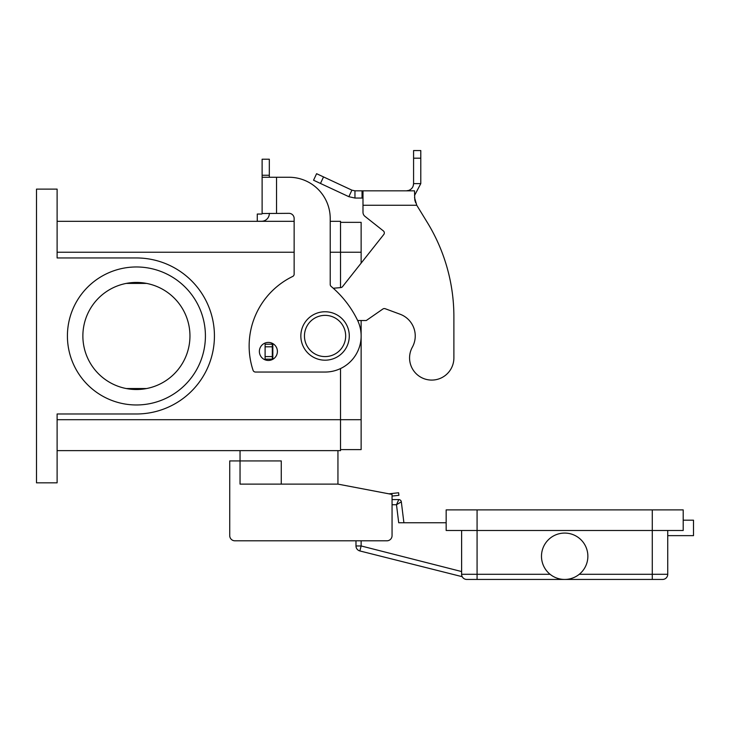 <?xml version="1.0" encoding="UTF-8"?>
<svg xmlns="http://www.w3.org/2000/svg" width="730" height="730" viewBox="0 0 730 730"><rect width="100%" height="100%" fill="white"/><g stroke="black" fill="none" stroke-linecap="round" stroke-linejoin="round"><path stroke-width="1.09" d="M398.772 499.575L396.49 504.731L401.327 501.839A2.573 2.573 0 0 0 398.772 499.575A2.573 2.573 0 0 1 401.327 501.839A2.573 2.573 0 0 0 398.772 499.575L392.056 499.575L392.056 496.071L398.89 495.323L398.607 492.759L388.898 493.827M461.615 530.491L461.615 574.291A5.156 5.156 0 0 0 466.771 579.447L662.584 579.447L652.273 579.447L652.273 574.291L579.255 574.291M572.904 577.941L572.247 578.178M587.869 556.26A23.187 23.187 0 0 1 564.673 579.447A23.187 23.187 0 0 1 541.487 556.26A23.187 23.187 0 0 1 564.673 533.073A23.187 23.187 0 0 1 587.869 556.26M683.198 520.189L693.5 520.189L693.5 535.647L667.731 535.647M477.073 509.887L477.073 530.491L446.158 530.491L446.158 509.887L683.198 509.887L683.198 530.491L652.273 530.491L652.273 574.291L667.731 574.291A5.156 5.156 0 0 1 662.584 579.447A5.156 5.156 0 0 0 667.731 574.291L667.731 530.491M550.101 574.291L477.073 574.291L477.073 530.491L652.273 530.491L652.273 509.887M462.209 576.691L359.863 550.949A5.156 5.156 0 0 1 355.984 545.958A5.156 5.156 0 0 0 359.863 550.949L361.131 545.958L361.131 540.802M392.056 504.731L396.49 504.731L398.708 522.762L446.158 522.762M403.9 522.762L401.327 501.839M337.944 450.629L337.944 484.118L392.056 494.429L392.056 535.647A5.156 5.156 0 0 1 386.9 540.802L234.887 540.802L355.984 540.802L355.984 545.958L361.131 545.958L461.615 571.553M349.287 335.973A24.218 24.218 0 0 0 325.069 311.756A24.218 24.218 0 0 0 300.842 335.973A24.218 24.218 0 0 0 325.069 360.191A24.218 24.218 0 0 0 349.287 335.973M281.269 484.118L281.269 460.931L240.042 460.931L240.042 450.629M189.955 335.973A53.536 53.536 0 0 0 136.419 282.437A53.536 53.536 0 0 0 82.873 335.973A53.536 53.536 0 0 0 136.419 389.51A53.536 53.536 0 0 0 189.955 335.973M67.415 335.973A68.994 68.994 0 0 1 136.419 266.97A68.994 68.994 0 0 1 205.413 335.973A68.994 68.994 0 0 1 136.419 404.967A68.994 68.994 0 0 1 67.415 335.973M268.385 360.447A9.016 9.016 0 0 0 277.4 351.431A9.016 9.016 0 0 0 268.385 342.416A9.016 9.016 0 0 0 259.369 351.431A9.016 9.016 0 0 0 268.385 360.447M262.116 213.333L262.116 177.262L288.998 177.262A41.227 41.227 0 0 1 330.215 218.489L330.215 284.445A2.573 2.573 0 0 0 331.137 286.416A103.058 103.058 0 0 1 357.49 320.16A36.071 36.071 0 0 1 325.069 372.045L255.5 372.045A2.573 2.573 0 0 1 253.054 370.274A77.298 77.298 0 0 1 292.693 276.451A2.573 2.573 0 0 0 294.144 274.133L294.144 218.489A5.156 5.156 0 0 0 288.998 213.333L262.116 213.525A0.511 0.511 0 0 1 262.006 213.835L262.116 213.525A0.511 0.511 0 0 1 261.596 214.045A0.511 0.511 0 0 0 262.006 213.835M262.116 177.262L262.116 159.222L269.324 159.222L269.324 177.262M269.324 213.333L269.324 213.525A7.729 7.729 0 0 1 261.596 221.254L257.279 221.254L257.279 214.045L261.596 214.045M259.862 221.254L261.596 221.254A7.729 7.729 0 0 0 267.773 218.179M276.542 213.333L276.542 177.262L288.998 177.262A41.227 41.227 0 0 1 330.215 218.489M331.137 286.416A103.058 103.058 0 0 1 357.49 320.16A36.071 36.071 0 0 1 325.069 372.045M255.5 372.045A2.573 2.573 0 0 1 253.054 370.274A77.298 77.298 0 0 1 292.693 276.451M57.113 221.318L294.144 221.318M330.215 221.318L340.527 221.318L340.527 287.611M36.5 189.116L57.113 189.116L57.113 257.955L136.419 257.955A78.019 78.019 0 0 1 214.428 335.973A78.019 78.019 0 0 1 136.419 413.983L57.113 413.983L57.113 482.831L36.5 482.831L36.5 189.116M57.113 450.629L340.527 450.629L340.527 368.559M340.527 222.349L361.131 222.349L361.131 263.119M361.131 320.516L361.131 449.598L340.527 449.598M146.584 388.533L126.254 388.533M126.254 283.404L146.584 283.404M234.887 540.802A5.156 5.156 0 0 1 229.731 535.647L229.731 460.931L240.042 460.931L240.042 484.118L337.944 484.118M229.731 535.647L229.731 504.731M453.887 357.928A22.155 22.155 0 0 1 451.122 368.65A22.155 22.155 0 0 0 453.887 357.928L453.887 316.701L453.887 357.928M354.953 190.831L354.953 198.049L348.858 196.689L313.553 180.228L316.601 173.694L351.906 190.156L354.953 190.831L414.521 190.831L414.795 200.066M412.34 347.197A23.187 23.187 0 0 0 400.086 314.219A23.187 23.187 0 0 1 412.34 347.197A22.155 22.155 0 0 0 421 377.31A22.155 22.155 0 0 0 451.122 368.65A22.155 22.155 0 0 1 421 377.31A22.155 22.155 0 0 1 412.34 347.197M362.993 190.831L362.993 205.258L416.766 205.258L427.315 222.477L416.766 205.258L414.521 197.565M383.341 230.89L364.954 216.345L383.341 230.89A2.573 2.573 0 0 1 383.77 234.512A2.573 2.573 0 0 0 383.341 230.89M408.891 190.375L408.8 190.402C411.82 189.143 413.417 186.88 413.582 183.613L413.198 185.922M408.8 190.402L406.364 190.831L408.955 190.831M414.804 200.102L415.662 202.757M420.79 183.613L413.582 183.613L413.582 150.553L420.79 150.553L420.79 183.613L414.521 195.512M348.858 196.689L351.906 190.156M362.993 198.049L354.953 198.049M362.993 205.258L362.993 212.302A5.156 5.156 0 0 0 364.954 216.345A5.156 5.156 0 0 1 362.993 212.302M383.77 234.512L342.543 286.625A2.573 2.573 0 0 1 340.746 287.593L333.263 288.25M273.531 344.031L272.308 344.213L272.308 359.16L273.029 359.16M357.654 320.516L366.287 320.516L382.858 309.027A2.573 2.573 0 0 1 385.212 308.726L400.086 314.219M453.887 316.701A180.356 180.356 0 0 0 427.315 222.477A180.356 180.356 0 0 1 453.887 316.701M272.308 344.213L265.099 344.213L265.099 359.16L272.308 359.16M463.13 577.941A5.156 5.156 0 0 0 466.771 579.447M461.615 574.291L477.073 574.291L477.073 579.447M304.456 335.973A20.613 20.613 0 0 0 325.069 356.587A20.613 20.613 0 0 0 345.673 335.973A20.613 20.613 0 0 0 325.069 315.36A20.613 20.613 0 0 0 304.456 335.973M262.116 175.255L269.324 175.255M57.113 252.233L294.144 252.233M330.215 252.233L361.131 252.233M57.113 419.704L361.131 419.704M362.043 190.831L362.043 198.049M413.582 158.191L420.79 158.191M272.828 344.213L272.828 359.16M272.308 346.796L265.099 346.796M272.308 356.587L265.099 356.587M323.527 176.915L320.47 183.458"/></g></svg>
